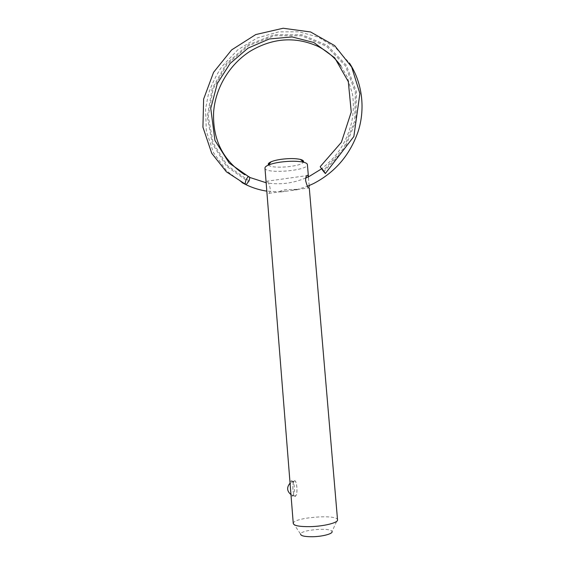 <?xml version="1.0" encoding="UTF-8"?>
<svg xmlns="http://www.w3.org/2000/svg" width="565" height="565" viewBox="0 0 565 565"><rect width="100%" height="100%" fill="white"/><g stroke="black" fill="none" stroke-linecap="round" stroke-linejoin="round"><path stroke-width="0.42" stroke-dasharray="2.83 2.12" d="M266.263 184.331L266.249 181.316C267.316 178.575 272.676 190.822 268.926 193.336C267.513 194.212 266.729 192.453 266.56 188.053M309.168 185.581L308.349 176.817M296.759 189.353C297.854 189.642 297.691 189.805 296.265 189.833L280.911 191.938C276.066 192.616 282.535 189.932 285.466 189.755L296.759 189.353M290.255 485.632L290.805 481.027C294.287 479.056 296.265 493.252 292.331 495.936C291.476 496.854 291.003 496.169 290.911 493.874M294.316 480.893C296.667 478.972 298.101 493.174 295.82 495.816C293.454 499.439 291.533 484.078 293.998 481.203L294.316 480.893M294.33 481.041C296.632 479.155 298.038 493.083 295.806 495.675L295.523 495.957C293.228 498.048 291.766 483.908 294.019 481.345L294.33 481.041M249.059 180.892L227.356 165.63L213.196 143.1L208.273 116.39L213.097 88.973L227.031 64.375L248.346 45.786L274.357 35.75L301.682 35.828L326.577 46.281L345.427 65.921L355.343 92.102L354.714 121.065L343.548 148.517L323.554 170.383L324.176 171.251L344.466 149.075L355.795 121.228L356.43 91.841L346.366 65.279L327.234 45.37L301.985 34.769L274.272 34.705L247.894 44.889L226.29 63.739L212.172 88.684L207.277 116.475L212.263 143.559L226.614 166.407L248.614 181.888M323.554 170.383L320.362 166.541M325.468 173.342L324.176 171.251M293.27 523.522L293.291 523.225C293.666 517.561 336.168 514.065 337.467 519.588L337.538 519.885M264.971 168.073C264.695 174.331 308.695 170.715 307.402 164.584M268.467 164.924C270.918 169.267 301.724 166.739 303.433 162.049M293.291 523.225L300.58 534.095C300.637 529.786 331.295 527.265 332.051 531.51L337.467 519.588M268.926 193.336L285.509 191.083M292.43 190.144L308.645 187.933M266.249 181.316L306.774 175.637M292.331 495.936L295.82 495.816M290.516 481.338L293.998 481.203M246.241 184.578L245.464 184.232M308.61 178.794L308.434 176.774M296.265 189.833L307.438 186.288M280.904 191.938L266.807 191.139M241.975 182.566L226.6 170.821L213.485 152.677L206.338 131.172L205.561 109.01L208.365 94.348C211.388 84.905 215.901 75.639 221.904 66.55L237.717 49.875L257.195 37.968L278.672 31.88L298.956 31.795L318.363 37.135L335.575 47.672L349.361 62.955M305.778 177.975C292.585 183.47 279.371 185.066 266.136 182.756M249.617 177.403L244.567 174.663M340.963 66.049L347.214 76.861L352.447 93.974C353.803 103.077 353.584 112.315 351.79 121.68C345.992 144.859 335.801 157.402 321.598 168.829M294.019 481.345L290.057 483.153M290.968 494.615L292.331 495.279L295.806 495.675"/><path stroke-width="0.85" d="M308.349 176.817C308.031 175.341 307.501 174.945 306.774 175.637C305.94 176.541 305.566 178.222 305.651 180.694C307.042 186.132 308.25 188.512 309.274 187.848L337.538 519.885C338.301 522.731 323.561 526.418 309.839 526.651C299.556 526.735 294.033 525.697 293.27 523.522L264.971 168.073C264.914 167.113 266.03 166.131 268.304 165.121C271.165 163.907 275.106 162.918 280.127 162.169C289.774 160.898 297.607 160.919 303.631 162.219C306.039 162.84 307.296 163.624 307.402 164.584L308.434 176.774M309.267 186.598L309.168 185.581M249.059 180.892C249.977 178.13 249.857 176.732 248.699 176.69C246.397 177.092 243.826 185.369 246.241 184.578L249.059 180.892M320.362 166.541L320.242 166.64C320.574 167.777 326.069 174.818 325.468 173.342L353.852 136.504L359.891 93.515L351.67 67.037L334.678 45.631L310.616 31.979L283.143 28.25L255.726 34.571L231.615 49.925L213.577 72.32L203.619 99.108L202.934 127.196L211.727 153.285L226.388 171.809L245.464 184.232M303.433 162.049C303.956 160.976 302.939 160.1 300.389 159.415C295.368 158.32 288.863 158.292 280.869 159.351C276.702 159.98 273.425 160.806 271.045 161.83C268.636 162.918 267.782 163.949 268.467 164.924M332.051 531.51C333.209 533.699 322.495 536.609 312.417 536.736C304.733 536.757 300.785 535.874 300.58 534.095M308.645 187.933L309.274 187.848M248.699 176.69L229.185 163.045L214.94 140.466L210.752 108.374L217.327 83.486L230.033 63.563L247.957 48.173L269.371 38.943L292.126 36.944L313.836 42.509L334.685 57.792L348.308 81.664L351.253 112.025L341.38 142.316L320.242 166.64M307.438 186.288L313.278 183.703C334.826 172.579 349.728 155.319 357.984 131.92C365.216 110.232 362.984 83.493 349.361 62.955M266.807 191.139C257.93 189.762 249.652 186.909 241.975 182.566M321.598 168.829L309.359 176.337L305.778 177.975M266.136 182.756L249.617 177.403M244.567 174.663C222.78 160.185 212.461 139.28 213.634 111.941C215.427 88.048 229.312 64.622 249.991 51.337C272.563 37.89 295.241 36.245 318.01 46.401C327.213 51.048 334.868 57.602 340.963 66.049M271.045 161.83L268.304 165.121M300.389 159.415L303.631 162.219M290.057 483.153C286.568 487.298 286.872 491.119 290.968 494.615"/></g></svg>
